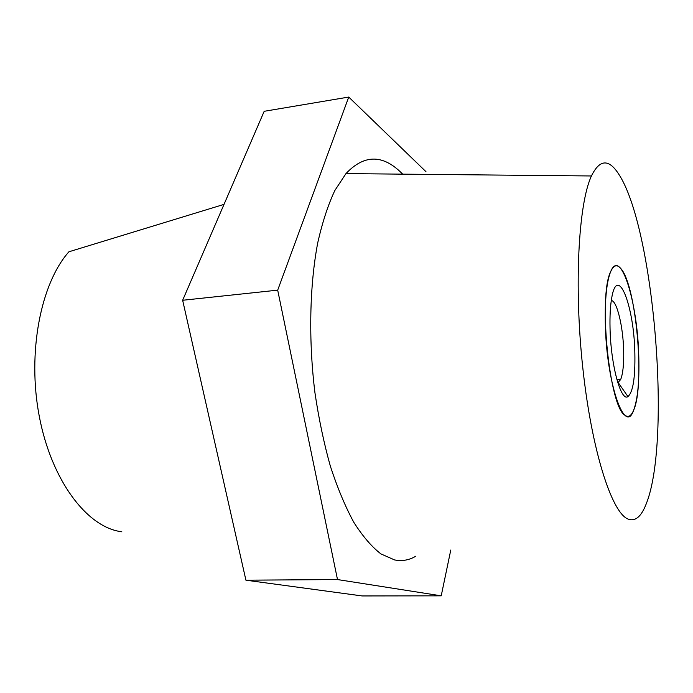 <?xml version="1.0" encoding="UTF-8"?>
<svg xmlns="http://www.w3.org/2000/svg" width="693" height="693" viewBox="0 0 693 693"><rect width="100%" height="100%" fill="white"/><g stroke="black" fill="none" stroke-linecap="round" stroke-linejoin="round"><path stroke-width="1.04" d="M624.887 415.202C609.485 407.25 598.206 296.439 610.524 271.985C613.556 265.003 617.047 263.929 621.006 268.763C636.321 285.845 645.114 385.291 633.627 410.239C631.184 416.103 628.274 417.758 624.887 415.202M627.641 518.875C635.057 522.028 641.32 516.857 646.422 503.369C671.699 439.648 653.828 226.316 618.485 173.77C608.627 158.645 599.61 159.373 591.432 175.97C578.456 203.664 573.882 286.027 582.822 368.078C591.675 450.199 611.512 511.928 627.641 518.875M402.711 174.151L399.852 171.379C381.496 154.288 363.53 155.033 345.963 173.605L334.814 190.54C328.058 204.937 322.375 222.323 317.758 242.689C309.598 285.516 308.42 339.96 314.943 392.758C318.806 418.832 323.943 443.312 330.37 466.216C337.404 487.768 345.209 506.453 353.794 522.279C362.638 536.226 371.691 546.777 380.933 553.924L394.568 559.927C402.061 561.417 409.156 560.161 415.852 556.184M224.021 204.374L68.91 251.784C40.662 283.489 27.07 352.858 39.302 416.45C51.421 480.128 86.322 526.178 120.054 531.522L121.838 531.8M450.779 550.025L441.216 595.833L337.5 579.556L277.694 290.15L348.744 97.055L425.961 171.665M337.5 579.556L245.92 580.188L362.153 595.945L441.216 595.833M245.92 580.188L182.649 300.268L277.694 290.15M182.649 300.268L264.18 111.304L348.744 97.055M634.857 353.335C635.308 377.754 633.004 392.169 627.945 396.578C620.841 402.061 610.663 364.431 610.031 327.737C609.779 316.303 610.282 306.713 611.538 298.978C617.186 262.318 634.138 305.414 634.857 353.335M617.827 382.822L620.685 379.487C622.955 373.622 623.951 364.076 623.665 350.84C623.18 326.724 616.857 300.364 611.287 300.563M638.807 357.406C637.811 302.824 620.504 246.171 610.524 271.985C606.652 282.016 604.911 298.978 605.31 322.86C606.245 382.822 624.947 436.183 633.627 410.239C637.69 399.289 639.414 381.678 638.807 357.406M591.432 175.97L345.963 173.605M618.26 382.666L627.945 396.578M616.926 379.747L620.685 379.487"/></g></svg>
